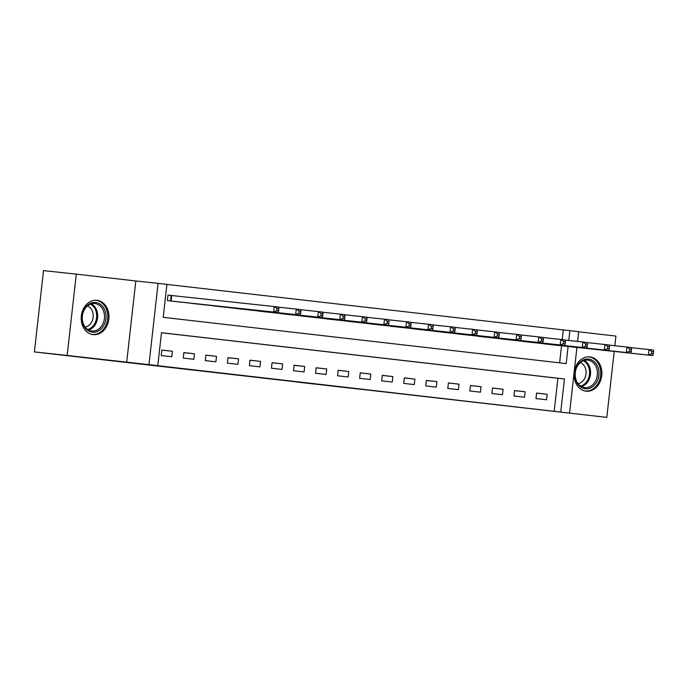 <?xml version="1.0" encoding="UTF-8"?>
<svg xmlns="http://www.w3.org/2000/svg" width="688" height="688" viewBox="0 0 688 688"><rect width="100%" height="100%" fill="white"/><g stroke="black" fill="none" stroke-linecap="round" stroke-linejoin="round"><path stroke-width="1.03" d="M332.923 386.183L378.228 391.205L332.923 386.183M93.172 334.609A17.243 13.846 96.1 0 0 93.25 334.617A17.243 13.846 96.1 0 0 108.859 319A17.243 13.846 96.1 0 0 97.017 300.329A17.243 13.846 96.1 0 0 96.939 300.321A17.243 13.846 96.1 0 0 81.339 315.938A17.243 13.846 96.1 0 0 93.172 334.609M586.081 391.188A17.243 13.846 96.1 0 0 586.159 391.197A17.243 13.846 96.1 0 0 601.759 375.579A17.243 13.846 96.1 0 0 589.926 356.909A17.243 13.846 96.1 0 0 589.84 356.9A17.243 13.846 96.1 0 0 574.239 372.526A17.243 13.846 96.1 0 0 586.081 391.188M262.283 378.013L300.243 382.253L262.283 378.013M34.4 351.921L43.516 270.616L76.291 274.134L67.166 355.438L34.4 351.921L606.807 417.384L148.969 364.666L158.094 283.361L166.909 284.376L163.211 317.331L566.172 363.591L568.099 346.477M67.166 355.438L148.969 364.666M306.607 383.156L354.079 388.428L306.607 383.156M300.561 382.476L327.419 385.366L300.561 382.451M606.807 417.384L614.203 351.43M614.84 345.746L615.923 336.079L578.677 331.805M554.201 411.226L557.899 378.271L161.482 332.76M547.166 394.284L536.588 393.072L535.969 398.567L546.556 399.78L547.166 394.284L536.58 393.149M525.125 391.756L514.547 390.543L513.927 396.03L524.505 397.251L525.125 391.756L514.538 390.621M503.083 389.227L492.496 388.006L491.886 393.502L502.464 394.714L503.083 389.227L492.488 388.084M481.041 386.69L470.454 385.478L469.844 390.973L480.422 392.186L481.041 386.69L470.446 385.555M458.991 384.162L448.413 382.949L447.793 388.445L458.38 389.657L458.991 384.162L448.404 383.027M436.949 381.634L426.371 380.421L425.752 385.908L436.33 387.129L436.949 381.634L426.362 380.498M414.907 379.105L404.32 377.884L403.71 383.379L414.288 384.592L414.907 379.105L404.312 377.961M392.865 376.568L382.279 375.356L381.668 380.851L392.246 382.064L392.865 376.568L382.27 375.433M370.815 374.04L360.237 372.827L359.618 378.323L370.204 379.535L370.815 374.04L360.228 372.905M348.773 371.511L338.195 370.299L337.576 375.786L348.154 377.007L348.773 371.511L338.186 370.376M326.731 368.983L316.145 367.762L315.534 373.257L326.112 374.47L326.731 368.983L316.136 367.839M304.689 366.446L294.103 365.233L293.492 370.729L304.07 371.941L304.689 366.446L294.094 365.311M282.639 363.918L272.061 362.705L271.442 368.2L282.028 369.413L282.639 363.918L272.052 362.782M260.597 361.389L250.019 360.177L249.4 365.663L259.978 366.885L260.597 361.389L250.011 360.254M238.555 358.861L227.969 357.64L227.358 363.135L237.936 364.348L238.555 358.861L227.96 357.717M216.505 356.324L205.927 355.111L205.308 360.607L215.894 361.819L216.505 356.324L205.918 355.189M194.463 353.795L183.885 352.583L183.266 358.078L193.853 359.291L194.463 353.795L183.877 352.66M172.421 351.267L161.843 350.054L161.224 355.541L171.802 356.762L172.421 351.267L161.835 350.132M562.234 339.614L563.317 329.93L166.9 284.419M559.628 362.843L561.546 345.772M552.713 344.826L542.144 343.527M530.672 342.297L520.102 340.999M508.63 339.76L498.06 338.462M486.588 337.232L476.01 335.933M464.538 334.703L453.968 333.405M442.496 332.175L431.926 330.876M420.454 329.638L409.885 328.339M398.412 327.11L387.834 325.811M376.362 324.581L365.792 323.283M354.32 322.053L343.751 320.754M332.278 319.516L321.709 318.217M310.236 316.987L299.658 315.689M288.186 314.459L277.617 313.16M266.144 311.931L255.575 310.632M244.102 309.394L233.533 308.095M222.061 306.865L211.483 305.567M200.01 304.337L189.441 303.038M170.873 295.453L168.001 295.118L167.382 300.613L177.968 301.826M126.687 362.266L135.811 280.971L76.291 274.134M135.811 280.971L158.094 283.361M563.317 329.93L578.694 331.642L577.593 341.42M560.754 411.931L564.452 378.976L161.482 332.717L157.793 365.672M576.922 347.423L569.569 412.946M568.77 340.465L569.87 330.636M557.899 378.271L564.452 378.976M327.376 385.538L350.115 387.989L327.376 385.538M295.917 381.9L310.976 383.586L295.926 381.814M549.85 344.516L652.792 355.576L648.38 355.068L648.99 349.573L631.378 347.681M651.837 351.559L648.99 349.573L653.402 350.08L653.6 351.757L651.837 351.559L651.588 353.752L653.351 353.959L653.6 351.757M651.588 353.752L648.38 355.068L544.999 343.957M653.351 353.959L652.792 355.576M527.799 341.988L630.741 353.039L626.338 352.54L626.949 347.044L609.327 345.152M629.795 349.022L626.949 347.044L631.36 347.552L631.558 349.229L629.795 349.022L629.546 351.224L631.309 351.422L631.558 349.229M629.546 351.224L626.338 352.54L522.957 341.429M631.309 351.422L630.741 353.039M505.757 339.459L608.699 350.51L604.288 350.003L604.907 344.516L587.285 342.624M607.745 346.494L604.907 344.516L609.319 345.015L609.508 346.7L607.745 346.494L607.504 348.696L609.267 348.893L609.508 346.7M607.504 348.696L604.288 350.003L500.916 338.9M609.267 348.893L608.699 350.51M483.716 336.922L586.658 347.982L582.246 347.474L582.865 341.979L565.244 340.087M585.703 343.966L582.865 341.979L587.268 342.486L587.466 344.163L585.703 343.966L585.454 346.159L587.225 346.365L587.466 344.163M585.454 346.159L582.246 347.474L478.874 336.372M587.225 346.365L586.658 347.982M461.674 334.394L564.607 345.453L560.204 344.946L560.815 339.451L543.202 337.559M563.661 341.437L560.815 339.451L565.226 339.958L565.424 341.635L563.661 341.437L563.412 343.63L565.175 343.837L565.424 341.635M563.412 343.63L560.204 344.946L456.823 333.843M565.175 343.837L564.607 345.453M577.473 365.337A14.921 11.98 -83.9 0 1 594.346 361.776A14.921 11.98 -83.9 0 1 596.427 382.537A14.921 11.98 -83.9 0 1 579.563 386.097A14.921 11.98 -83.9 0 1 577.473 365.337M595.068 381.831A13.82 11.094 96.1 0 0 596.599 368.063A13.82 11.094 96.1 0 0 587.776 360.125A13.82 11.094 96.1 0 0 577.524 365.904A13.82 11.094 96.1 0 0 575.994 379.673A13.82 11.094 96.1 0 0 584.817 387.611A13.82 11.094 96.1 0 0 595.068 381.831M580.371 362.55A10.879 8.738 -83.9 0 1 584.258 379.174A10.879 8.738 -83.9 0 1 578.101 383.672M584.49 390.887A17.14 13.76 96.1 0 0 585.118 390.973A17.14 13.76 96.1 0 0 597.829 383.809A17.14 13.76 96.1 0 0 599.73 366.738A17.14 13.76 96.1 0 0 588.782 356.9A17.14 13.76 96.1 0 0 588.145 356.848M92.381 332.184A14.921 11.98 -83.9 0 1 82.147 315.99A14.921 11.98 -83.9 0 1 95.709 302.522A14.921 11.98 -83.9 0 1 105.952 318.725A14.921 11.98 -83.9 0 1 92.381 332.184M94.935 303.554A13.82 11.094 96.1 0 0 94.867 303.546A13.82 11.094 96.1 0 0 82.362 316.059A13.82 11.094 96.1 0 0 91.848 331.023A13.82 11.094 96.1 0 0 91.917 331.023A13.82 11.094 96.1 0 0 104.421 318.51A13.82 11.094 96.1 0 0 94.935 303.554M91.59 334.308A17.14 13.76 96.1 0 0 92.14 334.385A17.14 13.76 96.1 0 0 92.218 334.394A17.14 13.76 96.1 0 0 107.724 318.879A17.14 13.76 96.1 0 0 95.959 300.329A17.14 13.76 96.1 0 0 95.881 300.321A17.14 13.76 96.1 0 0 95.245 300.269M87.471 305.971A10.879 8.738 -83.9 0 1 93.129 317.254A10.879 8.738 -83.9 0 1 85.2 327.084M439.623 331.865L542.565 342.916L538.162 342.418L538.773 336.922L521.151 335.03M541.619 338.9L538.773 336.922L543.185 337.43L543.382 339.107L541.619 338.9L541.37 341.102L543.133 341.3L543.382 339.107M541.37 341.102L538.162 342.418L434.782 331.306M543.133 341.3L542.565 342.916M417.582 329.337L520.524 340.388L516.112 339.881L516.731 334.394L499.11 332.502M519.569 336.372L516.731 334.394L521.143 334.893L521.332 336.578L519.569 336.372L519.328 338.573L521.091 338.771L521.332 336.578M519.328 338.573L516.112 339.881L412.74 328.778M521.091 338.771L520.524 340.388M395.54 326.8L498.482 337.86L494.07 337.352L494.689 331.857L477.068 329.965M497.527 333.843L494.689 331.857L499.092 332.364L499.29 334.041L497.527 333.843L497.278 336.036L499.049 336.243L499.29 334.041M497.278 336.036L494.07 337.352L390.698 326.25M499.049 336.243L498.482 337.86M373.498 324.272L476.431 335.331L472.028 334.824L472.639 329.328L455.026 327.436M475.485 331.315L472.639 329.328L477.051 329.836L477.248 331.513L475.485 331.315L475.236 333.508L476.999 333.714L477.248 331.513M475.236 333.508L472.028 334.824L368.648 323.721M476.999 333.714L476.431 335.331M351.448 321.743L454.39 332.794L449.986 332.295L450.597 326.8L432.976 324.908M453.444 328.778L450.597 326.8L455.009 327.307L455.207 328.984L453.444 328.778L453.194 330.98L454.957 331.177L455.207 328.984M453.194 330.98L449.986 332.295L346.606 321.184M454.957 331.177L454.39 332.794M329.406 319.215L432.348 330.266L427.936 329.758L428.555 324.272L410.934 322.38M431.393 326.25L428.555 324.272L432.967 324.77L433.156 326.456L431.393 326.25L431.152 328.451L432.915 328.649L433.156 326.456M431.152 328.451L427.936 329.758L324.564 318.656M432.915 328.649L432.348 330.266M307.364 316.678L410.306 327.737L405.894 327.23L406.513 321.735L388.892 319.843M409.351 323.721L406.513 321.735L410.917 322.242L411.114 323.919L409.351 323.721L409.102 325.914L410.865 326.121L411.114 323.919M409.102 325.914L405.894 327.23L302.522 316.127M410.865 326.121L410.306 327.737M285.314 314.149L388.256 325.209L383.852 324.702L384.463 319.206L366.85 317.314M387.31 321.193L384.463 319.206L388.875 319.714L389.073 321.391L387.31 321.193L387.06 323.386L388.823 323.592L389.073 321.391M387.06 323.386L383.852 324.702L280.472 313.599M388.823 323.592L388.256 325.209M263.272 311.621L366.214 322.672L361.802 322.173L362.421 316.678L344.8 314.786M365.268 318.656L362.421 316.678L366.833 317.185L367.031 318.862L365.268 318.656L365.018 320.857L366.781 321.055L367.031 318.862M365.018 320.857L361.802 322.173L258.43 311.062M366.781 321.055L366.214 322.672M241.23 309.093L344.172 320.144L339.76 319.636L340.379 314.149L322.758 312.257M343.217 316.127L340.379 314.149L344.791 314.648L344.98 316.334L343.217 316.127L342.977 318.329L344.74 318.527L344.98 316.334M342.977 318.329L339.76 319.636L236.388 308.534M344.74 318.527L344.172 320.144M219.188 306.556L322.13 317.615L317.718 317.108L318.338 311.612L300.716 309.72M321.176 313.599L318.338 311.612L322.741 312.12L322.939 313.797L321.176 313.599L320.926 315.792L322.689 315.998L322.939 313.797M320.926 315.792L317.718 317.108L214.346 306.005M322.689 315.998L322.13 317.615M197.138 304.027L300.08 315.087L295.677 314.579L296.287 309.084L278.674 307.192M299.134 311.071L296.287 309.084L300.699 309.591L300.897 311.268L299.134 311.071L298.884 313.264L300.647 313.47L300.897 311.268M298.884 313.264L295.677 314.579L192.296 303.477M300.647 313.47L300.08 315.087M175.096 301.499L278.038 312.55L273.626 312.051L274.245 306.556L168.001 295.135M277.092 308.534L274.245 306.556L278.657 307.063L278.855 308.74L277.092 308.534L276.843 310.735L278.606 310.933L278.855 308.74M276.843 310.735L273.626 312.051L170.254 300.94M278.606 310.933L278.038 312.55M584.284 360.435A13.82 11.094 -83.9 0 1 588.24 381.1A13.82 11.094 -83.9 0 1 581.48 386.57M580.672 386.08A13.364 10.733 96.1 0 0 587.303 380.765A13.364 10.733 96.1 0 0 583.39 360.736M91.384 303.855A13.82 11.094 -83.9 0 1 97.593 317.736A13.82 11.094 -83.9 0 1 88.571 329.982M87.763 329.5A13.364 10.733 96.1 0 0 96.587 317.632A13.364 10.733 96.1 0 0 90.489 304.156M171.742 295.548L171.123 301.034M171.123 295.479L170.512 300.974M585.118 390.973L584.611 390.922M588.782 356.9L588.274 356.848M92.218 334.394L91.71 334.342M95.881 300.321L95.365 300.26"/></g></svg>
